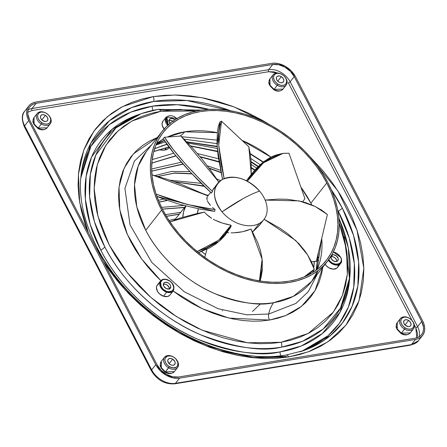 <?xml version="1.0" encoding="UTF-8"?>
<svg xmlns="http://www.w3.org/2000/svg" width="447" height="447" viewBox="0 0 447 447"><rect width="100%" height="100%" fill="white"/><g stroke="black" fill="none" stroke-linecap="round" stroke-linejoin="round"><path stroke-width="0.67" d="M411.486 319.923A8.314 5.839 -141.9 0 1 413.486 328.824A8.314 5.839 -141.9 0 1 404.524 329.109A8.314 5.839 -141.9 0 1 400.406 318.566L397.227 322.617C394.941 328.132 396.819 327.59 397.081 329.428L400.993 333.479L401.345 333.16L397.31 329.048L397.227 322.617A8.314 5.839 38.1 0 0 401.345 333.16A8.314 5.839 38.1 0 0 410.307 332.875L401.345 333.16L400.993 333.479L401.115 333.015M409.592 318.426L409.458 318.342A8.314 5.839 38.1 0 0 409.368 318.286A8.314 5.839 38.1 0 0 399.881 319.437A8.314 5.839 38.1 0 0 404.524 329.109L401.345 333.16L404.524 329.109A8.314 5.839 38.1 0 0 413.509 328.796A8.314 5.839 38.1 0 0 411.542 319.979L411.43 319.868A7.336 5.152 -141.9 0 1 413.168 327.645A7.336 5.152 -141.9 0 1 405.239 327.925L404.524 329.109L405.239 327.925L407.787 328.998L410.268 329.182L412.313 328.45L413.609 326.908L413.95 324.796L413.291 322.432L411.732 320.175L409.508 318.376A7.336 5.152 -141.9 0 1 409.592 318.426A7.336 5.152 -141.9 0 1 411.43 319.868M400.406 318.566A8.314 5.839 -141.9 0 1 409.368 318.286L409.368 318.286A8.314 5.839 -141.9 0 1 409.53 318.387M408.586 320.443L405.032 324.969L408.586 320.443A4.157 2.922 -141.9 0 1 410.642 325.712A4.157 2.922 -141.9 0 1 406.161 325.852A4.157 2.922 -141.9 0 1 404.105 320.583A4.157 2.922 -141.9 0 1 408.586 320.443L410.34 322.08L411.1 324.081L410.603 325.768L409.636 326.422L408.329 326.584L405.496 325.388L404.021 323.555L403.647 322.214L404.144 320.533L405.111 319.873L407.139 319.834L408.586 320.443M409.508 318.376L406.96 317.297L404.479 317.113L402.434 317.851L401.138 319.387L400.797 321.505L401.456 323.868L403.015 326.12L405.239 327.925A7.336 5.152 -141.9 0 1 401.138 319.387A7.336 5.152 -141.9 0 1 409.508 318.376M163.339 370.267L165.194 371.725L165.072 372.189L165.424 371.87L161.389 367.758L161.306 361.327A8.314 5.839 38.1 0 0 165.424 371.87A8.314 5.839 38.1 0 0 174.386 371.586L165.424 371.87L165.072 372.189L161.166 368.138C160.903 366.3 159.026 366.836 161.306 361.327L164.485 357.276A8.314 5.839 -141.9 0 1 173.447 356.997A8.314 5.839 -141.9 0 1 173.609 357.097A7.336 5.152 -141.9 0 1 173.676 357.136A7.336 5.152 -141.9 0 1 175.515 358.578A7.336 5.152 -141.9 0 1 177.247 366.356A7.336 5.152 -141.9 0 1 169.318 366.635L165.424 371.87L168.603 367.82A8.314 5.839 38.1 0 0 177.588 367.507A8.314 5.839 38.1 0 0 175.626 358.69L175.515 358.578M175.57 358.634A8.314 5.839 -141.9 0 1 177.565 367.535A8.314 5.839 -141.9 0 1 168.603 367.82L169.318 366.635L173.14 367.915L176.397 367.16L177.688 365.618L177.822 362.333L175.816 358.885L173.592 357.086L171.045 356.008L167.457 356.08L165.222 358.097L164.876 360.215L165.535 362.578L167.094 364.83L169.318 366.635A7.336 5.152 -141.9 0 1 165.222 358.097A7.336 5.152 -141.9 0 1 173.592 357.086L173.592 357.086M173.676 357.136L173.542 357.052A8.314 5.839 38.1 0 0 173.447 356.997A8.314 5.839 38.1 0 0 163.96 358.148A8.314 5.839 38.1 0 0 168.603 367.82A8.314 5.839 -141.9 0 1 164.485 357.276M172.665 359.153L169.117 363.679L172.665 359.153A4.157 2.922 -141.9 0 1 174.727 364.422A4.157 2.922 -141.9 0 1 170.246 364.562A4.157 2.922 -141.9 0 1 168.184 359.293A4.157 2.922 -141.9 0 1 172.665 359.153L174.811 361.45L175.157 363.422L174.252 364.864L172.408 365.294L170.955 364.925L168.983 363.545L167.726 360.925L167.921 359.729L169.19 358.583L171.223 358.544L172.665 359.153M284.219 76.13A8.314 5.839 -141.9 0 1 286.214 85.031A8.314 5.839 -141.9 0 1 277.252 85.316A8.314 5.839 -141.9 0 1 273.134 74.772L269.954 78.823C267.675 84.338 269.552 83.801 269.815 85.634L273.726 89.685L274.078 89.366L270.038 85.254L269.954 78.823A8.314 5.839 38.1 0 0 274.078 89.366A8.314 5.839 38.1 0 0 283.04 89.087L274.078 89.366L273.726 89.685L273.843 89.221M282.325 74.632L282.191 74.548A8.314 5.839 38.1 0 0 282.096 74.493A8.314 5.839 38.1 0 0 272.614 75.644A8.314 5.839 38.1 0 0 277.252 85.316L274.078 89.366L277.252 85.316A8.314 5.839 38.1 0 0 286.242 85.003A8.314 5.839 38.1 0 0 284.275 76.186L284.163 76.074A7.336 5.152 -141.9 0 1 285.896 83.857A7.336 5.152 -141.9 0 1 277.967 84.131L277.252 85.316L277.967 84.131L280.515 85.204L283.001 85.388L285.046 84.656L286.337 83.114L286.683 81.002L286.024 78.638L284.465 76.381L282.241 74.582A7.336 5.152 -141.9 0 1 282.325 74.632A7.336 5.152 -141.9 0 1 284.163 76.074M273.134 74.772A8.314 5.839 -141.9 0 1 282.096 74.493A8.314 5.839 -141.9 0 1 282.258 74.593L279.693 73.504L277.207 73.319L275.162 74.057L273.871 75.599L273.53 77.711L274.184 80.074L275.743 82.326L277.967 84.131A7.336 5.152 -141.9 0 1 273.871 75.599A7.336 5.152 -141.9 0 1 282.241 74.582L282.241 74.582M281.314 76.649L277.766 81.175L281.314 76.649A4.157 2.922 -141.9 0 1 283.376 81.918A4.157 2.922 -141.9 0 1 278.894 82.064A4.157 2.922 -141.9 0 1 276.833 76.789A4.157 2.922 -141.9 0 1 281.314 76.649L283.074 78.292L283.834 80.287L283.638 81.488L282.906 82.36L281.062 82.79L279.604 82.427L277.637 81.041L276.749 79.762L276.402 77.795L276.877 76.739L277.838 76.079L279.872 76.04L281.314 76.649M36.073 126.479L37.928 127.931L37.805 128.395L38.157 128.077L34.123 123.964L34.039 117.533A8.314 5.839 38.1 0 0 38.157 128.077A8.314 5.839 38.1 0 0 47.119 127.797L38.157 128.077L37.805 128.395L33.894 124.344C33.631 122.512 31.754 123.048 34.039 117.533L37.218 113.482A8.314 5.839 -141.9 0 1 46.181 113.203A8.314 5.839 -141.9 0 1 46.343 113.303M48.298 114.84A8.314 5.839 -141.9 0 1 50.299 123.741A8.314 5.839 -141.9 0 1 41.336 124.026L38.157 128.077L41.336 124.026A8.314 5.839 38.1 0 0 50.321 123.713A8.314 5.839 38.1 0 0 48.354 114.896L48.242 114.784A7.336 5.152 -141.9 0 1 49.98 122.567A7.336 5.152 -141.9 0 1 42.052 122.841L41.336 124.026L42.052 122.841L44.599 123.914L47.08 124.098L49.125 123.366L50.422 121.824L50.762 119.712L50.103 117.349L48.544 115.091L46.326 113.292A7.336 5.152 -141.9 0 1 46.404 113.342A7.336 5.152 -141.9 0 1 48.242 114.784M46.404 113.342L46.276 113.259A8.314 5.839 38.1 0 0 46.181 113.203L43.778 112.214L41.292 112.029L39.247 112.767L37.956 114.309L37.609 116.421L38.269 118.785L39.828 121.036L42.052 122.841A7.336 5.152 -141.9 0 1 37.956 114.309A7.336 5.152 -141.9 0 1 46.326 113.292L46.181 113.203A8.314 5.839 38.1 0 0 36.693 114.354A8.314 5.839 38.1 0 0 41.336 124.026A8.314 5.839 -141.9 0 1 37.218 113.482M45.398 115.36L41.845 119.885L45.398 115.36A4.157 2.922 -141.9 0 1 47.455 120.629A4.157 2.922 -141.9 0 1 42.973 120.768A4.157 2.922 -141.9 0 1 40.917 115.499A4.157 2.922 -141.9 0 1 45.398 115.36L47.153 117.002L47.913 118.997L47.416 120.684L46.449 121.338L45.141 121.5L42.309 120.304L40.833 118.472L40.459 117.131L40.956 115.449L41.923 114.79L43.951 114.75L45.398 115.36M222.204 310.788L222.718 310.71M310.514 273.827L310.721 272.419L310.514 273.827M313.112 272.273L313.464 270.346L313.112 272.273M313.839 267.753L314.314 261.618L313.839 267.753M316.968 258.584L317.124 259.478M316.867 265.552L316.398 269.256M300.082 351.839L303.569 350.616A154.992 108.889 -141.9 0 0 342.352 208.173L338.323 211.397A152.818 107.364 38.1 0 0 337.776 210.347L338.323 211.397L342.352 208.173A154.992 108.889 -141.9 0 0 331.249 189.645L342.352 208.173L353.571 235.547L358.65 261.992L357.846 285.951L352.063 306.385L342.547 322.857L330.59 335.429L303.569 350.616L286.058 355.047C244.744 362.266 190.992 345.196 149.89 311.403C103.944 274.754 76.079 219.404 80.98 176.034A154.992 108.889 -141.9 0 1 153.729 101.458L186.835 100.486L230.725 110.8A154.992 108.889 -141.9 0 0 153.729 101.458A4.403 2.632 -99.3 0 0 153.192 96.608A4.403 2.632 80.7 0 1 153.729 101.458L131.524 107.638L109.431 120.724L90.886 143.107L80.98 176.034L80.622 179.705M97.155 248.403A154.992 108.889 -141.9 0 0 285.778 355.119A4.403 2.632 80.7 0 1 286.069 355.047A4.403 2.632 80.7 0 1 288.706 356.924L308.262 351.834L328.014 341.771L345.972 325.098L359.12 300.585L363.824 268.239L357.013 230.227L337.876 190.886L308.743 155.377L323.259 171.106L332.333 182.784L340.161 194.512L346.76 206.123L352.342 217.901L356.991 230.155L360.55 242.732L362.869 255.483L363.824 268.211L363.333 280.71L361.332 292.779L357.823 304.206L352.851 314.805L346.503 324.41L338.921 332.903L330.26 340.189L320.706 346.224L310.464 350.996L299.736 354.544L288.706 356.924A4.403 2.632 -99.3 0 0 286.069 355.047M269.362 124.489L233.943 106.855L201.994 97.703L175.023 94.987L153.192 96.608L122.5 106.615L107.459 116.606L94.038 130.932L83.779 150.103L78.443 174.134L79.644 202.245L88.361 232.764L84.908 223.383L81.348 210.8L79.03 198.049L78.069 185.326L78.566 172.821L80.566 160.758L84.075 149.326L89.048 138.732L95.39 129.122L102.978 120.629L111.638 113.348L121.187 107.314L131.429 102.536L142.163 98.988L153.192 96.608L164.77 95.278L177.219 95.027L190.428 95.954L204.262 98.15L218.544 101.67L233.083 106.531L247.644 112.705L261.998 120.131L269.368 124.495M153.371 110.28A2.933 1.754 80.7 0 1 152.349 106.179L177.33 104.715L209.062 109.392A152.818 107.364 38.1 0 0 152.349 106.179A152.818 107.364 38.1 0 0 80.818 177.872L90.948 146.242L109.185 124.752L130.731 112.158L152.349 106.179A2.933 1.754 -99.3 0 0 153.371 110.28M338.323 211.397L349.258 237.955L354.326 263.657L353.761 287.024L348.386 307.055L339.374 323.315L327.93 335.837L301.82 351.213A152.818 107.364 38.1 0 0 338.323 211.397M139.503 114.298A147.398 103.553 38.1 0 0 137.743 114.896A147.398 103.553 38.1 0 0 100.86 250.359L104.889 247.135C125.434 287.55 166.161 320.477 200.323 334.663C235.379 347.833 262.478 351.985 281.616 347.123A4.403 2.632 -99.3 0 0 281.079 342.273L247.409 342.788L202.061 330.165L176.364 316.521L150.728 297.289L127.535 272.955L109.297 245.09L97.932 216.091L94.133 188.573L97.29 164.619L105.85 145.353L117.974 130.965L131.96 121.008L160.819 111.258L196.529 111.007L182.136 109.856L171.095 110.079L160.819 111.258A4.403 2.632 -99.3 0 0 158.188 109.375L141.224 113.672L115.907 127.898L95.787 155.115L90.372 174.257L89.618 196.708L94.373 221.488L104.889 247.135A145.225 102.028 -141.9 0 1 141.224 113.672A145.225 102.028 -141.9 0 1 157.892 109.454A4.403 2.632 80.7 0 1 158.188 109.375A4.403 2.632 80.7 0 1 160.819 111.258L151.03 113.37L141.503 116.522L132.418 120.757L123.942 126.11L116.254 132.575L109.521 140.112L103.894 148.639L99.48 158.042L96.368 168.184L94.591 178.895L94.149 189.986L94.999 201.284L97.06 212.599L100.217 223.763L104.347 234.636L109.297 245.09L115.147 255.393L122.098 265.797L130.15 276.162L139.268 286.32L149.387 296.093L160.4 305.307L172.168 313.794L184.516 321.399L197.256 327.992L210.179 333.473L223.081 337.787L235.759 340.91L248.035 342.86L259.757 343.682L270.804 343.452L281.079 342.273L290.868 340.161L300.39 337.016L309.48 332.775L317.957 327.422L325.639 320.957L332.372 313.425L338.005 304.893L342.419 295.489L345.531 285.348L347.302 274.642L347.744 263.546L346.894 252.253L344.838 240.939L341.676 229.769L339.195 222.908L346.542 249.75L347.33 274.402L342.436 295.439L333.289 312.207L308.134 333.49L281.079 342.273A4.403 2.632 80.7 0 1 281.616 347.123A145.225 102.028 -141.9 0 1 104.889 247.135L100.86 250.359A147.398 103.553 38.1 0 0 280.235 351.845A2.933 1.754 -99.3 0 0 281.062 355.756A2.933 1.754 80.7 0 1 280.235 351.845L301.356 345.967L322.365 333.523L339.999 312.235L349.42 280.923L349.777 277.252A145.225 102.028 -141.9 0 1 281.616 347.123L302.423 341.335L323.125 329.076L340.497 308.1L349.777 277.252A145.225 102.028 -141.9 0 0 338.91 218.343M162.065 131.496L146.175 151.757A105.123 73.856 38.1 0 0 145.744 230.283L161.635 210.023A105.123 73.856 -141.9 0 1 162.065 131.496A105.123 73.856 -141.9 0 1 245.241 114.309A105.123 73.856 -141.9 0 1 327.936 182.734L323.147 174.369L317.605 166.211L311.358 158.35L304.468 150.851L297.009 143.794L289.041 137.24L280.655 131.256L271.916 125.903L262.92 121.226L253.745 117.27L244.487 114.08L235.234 111.683L226.07 110.096L217.086 109.342L208.369 109.431L200.005 110.353L192.07 112.108L184.645 114.667L177.794 118.019L171.592 122.12L166.094 126.942L161.356 132.429L157.417 138.536L154.321 145.197L152.097 152.349L150.768 159.931L150.343 167.86L150.823 176.062L152.215 184.46L154.494 192.975L157.646 201.524L161.635 210.023L166.424 218.387L171.966 226.54L178.213 234.407L185.097 241.9L192.562 248.962L200.524 255.511L208.917 261.495L217.65 266.853L226.651 271.53L235.82 275.481L245.079 278.677L254.337 281.074L263.501 282.655L272.486 283.409L281.202 283.325L289.567 282.403L297.501 280.649L304.927 278.084L311.777 274.737L317.979 270.631L323.477 265.814L328.215 260.322L332.149 254.22L335.244 247.56L337.468 240.402L338.804 232.826L339.228 224.897L338.742 216.694L337.356 208.291L335.077 199.775L331.925 191.232L327.936 182.734A105.123 73.856 -141.9 0 1 327.5 261.255A105.123 73.856 -141.9 0 1 244.33 278.447A105.123 73.856 -141.9 0 1 161.635 210.023L145.744 230.283A105.123 73.856 38.1 0 0 273.676 302.658A32.273 19.294 -99.3 0 0 268.675 314.029A5.867 3.509 -99.3 0 0 269.507 320.046L277.414 318.342L285.102 315.8L292.444 312.375L299.289 308.05L305.497 302.831L310.933 296.747L315.476 289.863L319.041 282.264L321.555 274.078L322.779 267.278L315.085 290.55L301.502 306.357L285.527 315.627L269.507 320.046A5.867 3.509 80.7 0 1 268.675 314.029L295.925 303.412L308.301 291.673L317.191 274.397L308.301 291.673L295.925 303.412L268.675 314.029A32.273 19.294 80.7 0 1 273.676 302.658L293.232 296.422L311.609 281.515A105.123 73.856 38.1 0 0 318.046 270.938M173.995 291.684L173.928 291.405L173.995 291.684M164.323 140.403L156.506 143.671M179.85 136.089A33.737 20.171 -99.3 0 0 184.74 131.815L167.323 137.061A103.659 72.822 38.1 0 1 184.74 131.815A33.737 20.171 80.7 0 1 179.85 136.089M163.44 139.034L156.562 143.543A103.659 72.822 38.1 0 1 163.44 139.034M340.592 257.176L338.765 254.807M333.322 251.968L340.709 257.394A8.068 5.666 -141.9 0 1 340.675 263.423A8.068 5.666 -141.9 0 1 328.333 260.165L333.635 264.512L340.675 263.423C341.871 262.367 341.899 260.299 340.754 257.232L341.301 259.539L341.061 261.858L339.748 263.574L337.77 264.373L335.334 264.294L332.585 263.249L330.154 261.366L328.545 259.154C329.73 262.138 332.808 263.881 337.77 264.373C341.48 262.456 342.402 260.059 340.536 257.187L337.792 253.952L335.116 252.438L333.322 251.968M170.29 294.573L169.586 295.428L167.524 296.49L163.462 296.216A8.068 5.666 38.1 0 0 170.028 294.953L173.207 290.902C175.179 286.27 173.185 282.498 167.212 279.593C164.267 278.727 162.032 279.179 160.507 280.94L157.333 284.996A8.068 5.666 38.1 0 0 163.462 296.216L166.642 292.159L173.207 290.902A8.068 5.666 -141.9 0 1 166.642 292.159A8.068 5.666 -141.9 0 1 160.507 280.94A8.068 5.666 -141.9 0 1 167.072 279.682L167.273 279.783C170.503 280.515 172.704 283.219 173.877 287.896C172.413 291.701 170.078 292.908 166.871 291.511L166.642 292.159L166.871 291.511L163.177 289.321L160.669 285.711L160.266 283.398L160.819 281.398L162.401 279.911L163.518 279.509L166.033 279.476L169.765 281.023L172.028 283.091L173.475 285.583L173.727 288.924L172.659 290.74L170.625 291.785L166.871 291.511C163.641 290.779 161.44 288.075 160.266 283.398C161.73 279.593 164.066 278.386 167.273 279.783L167.072 279.682M166.318 116.946L167.686 125.406A8.068 5.666 -141.9 0 1 166.139 117.159A8.068 5.666 -141.9 0 1 166.318 116.946A0.492 0.346 42.1 0 1 166.329 116.93A0.492 0.346 -137.9 0 0 166.318 116.946M176.934 118.516L166.904 116.985L165.993 118.785L166.072 121.21L168.195 124.936L166.904 116.985A0.492 0.346 -137.9 0 0 166.329 116.93A0.492 0.346 42.1 0 1 166.904 116.985L168.631 115.874L171.134 115.622L173.894 116.393L177.269 118.868M316.917 265.272L316.94 264.697M313.844 266.73L314.112 263.311L313.844 266.73M261.339 222.533L258.852 225.964L252.628 231.932L258.852 225.964L263.875 219.578A29.334 20.612 -141.9 0 1 259.277 223.455L252.65 231.904L259.277 223.455A29.334 20.612 38.1 0 0 259.578 191.104A29.334 20.612 -141.9 0 1 263.875 219.578M222.304 179.482A29.334 20.612 -141.9 0 1 259.578 191.104C247.236 178.364 234.815 174.492 222.304 179.482C211.99 187.081 211.889 197.865 222.003 211.833L242.939 198.731C249.37 195.188 254.913 192.646 259.578 191.104A90.456 18.405 139.9 0 0 242.939 198.731A90.456 18.405 139.9 0 0 222.003 211.833A29.334 20.612 38.1 0 0 259.277 223.455A29.334 20.612 -141.9 0 1 222.003 211.833A29.334 20.612 -141.9 0 1 217.706 183.365A29.334 20.612 -141.9 0 1 222.304 179.482M174.14 181.678L204.033 185.952L174.14 181.678M158.014 176.425L174.66 172.983L191.824 173.66L174.66 172.983L158.014 176.425M218.438 181.454L219.159 181.773L218.438 181.454M151.84 163.021L175.839 155.735L151.84 163.021M199.999 156.618L218.946 161.618L199.999 156.618M151.729 171.1L182.901 163.999L151.729 171.1M208.984 168.05L220.974 172.341L208.984 168.05M159.126 202.083L167.2 200.345L159.126 202.083M162.412 209.084L184.656 207.324L162.412 209.084M166.418 216.292L179.32 214.124L166.418 216.292M153.779 151.455L168.944 146.946L153.779 151.455M190.606 145.878L217.538 151.215L190.606 145.878M251.398 167.569L254.907 169.938L251.398 167.569M154.628 148.6L166.932 144.197L154.628 148.6M186.779 141.811L217.13 146.337L186.779 141.811M251.136 161.652L258.316 166.385L251.136 161.652M141.224 113.672L137.743 114.896L112.046 129.339L91.624 156.958L86.126 176.392L85.36 199.172L90.193 224.327L100.86 250.359C121.713 291.383 163.054 324.801 197.725 339.2C233.306 352.566 260.808 356.779 280.235 351.845A147.398 103.553 38.1 0 0 349.42 280.923M146.175 151.757L138.173 166.139L134.519 184.767L136.793 206.777L145.744 230.283C160.613 259.539 190.098 283.37 214.828 293.64C240.201 303.172 259.819 306.178 273.676 302.658A105.123 73.856 38.1 0 0 311.609 281.515L316.755 272.581M310.883 203.184A103.659 72.822 38.1 0 0 300.904 187.181L310.883 203.184L326.774 182.924L310.883 203.184A103.659 72.822 38.1 0 1 311.771 204.927L310.883 203.184M270.983 157.148A103.659 72.822 38.1 0 0 242 140.375L270.983 157.148M217.309 132.675A103.659 72.822 38.1 0 0 184.74 131.815L217.309 132.675M162.792 209.833A103.659 72.822 -141.9 0 1 163.222 132.401A103.659 72.822 -141.9 0 1 245.235 115.455A103.659 72.822 -141.9 0 1 326.774 182.924A103.659 72.822 -141.9 0 1 326.349 260.35A103.659 72.822 -141.9 0 1 244.336 277.302A103.659 72.822 -141.9 0 1 162.792 209.833L158.858 201.452L155.752 193.026L153.505 184.628L152.136 176.347L151.662 168.256L152.081 160.439L153.394 152.963L155.584 145.912L158.635 139.341L162.518 133.323L167.189 127.909L172.615 123.16L178.727 119.109L185.483 115.807L192.802 113.281L200.63 111.554L208.878 110.644L217.471 110.56L226.333 111.303L235.368 112.862L244.492 115.225L253.622 118.377L262.668 122.271L271.536 126.887L280.152 132.167L288.427 138.067L296.277 144.526L303.636 151.488L310.43 158.881L316.588 166.636L322.052 174.676L326.774 182.924L330.707 191.305L333.814 199.731L336.066 208.123L337.435 216.409L337.91 224.5L337.491 232.317L336.178 239.788L333.982 246.845L330.931 253.41L327.053 259.433L322.376 264.842L316.957 269.597L310.838 273.642L304.089 276.944L296.763 279.476L288.941 281.202L280.694 282.113L272.094 282.197L263.238 281.454L254.203 279.895L245.079 277.526L235.949 274.38L226.903 270.48L218.03 265.87L209.414 260.59L201.144 254.689L193.288 248.225L185.93 241.268L179.141 233.876L172.983 226.121L167.513 218.08L162.792 209.833M338.362 265.289L337.552 267.401L336.764 268.194L333.272 269.172L329.065 267.904L326.567 265.987L325.165 264.233A8.068 5.666 38.1 0 0 337.496 267.474L340.675 263.423M331.518 255.343A4.157 2.922 -141.9 0 1 332.769 254.768A4.157 2.922 -141.9 0 1 337.194 256.69A4.157 2.922 -141.9 0 1 337.809 260.735A4.157 2.922 -141.9 0 1 336.312 261.568A4.157 2.922 -141.9 0 1 332.311 260.093A4.157 2.922 -141.9 0 1 330.886 256.394M336.798 261.445A4.157 2.922 38.1 0 0 335.133 257.941A4.157 2.922 38.1 0 0 331.311 256.628L332.769 254.768L331.311 256.628A4.157 2.922 38.1 0 0 330.819 256.757M169.329 288.924A4.157 2.922 38.1 0 0 169.346 288.74L170.804 286.879A4.157 2.922 -141.9 0 1 170.341 288.214A4.157 2.922 -141.9 0 1 166.088 288.483A4.157 2.922 -141.9 0 1 163.339 284.415A4.157 2.922 -141.9 0 1 163.803 283.08A4.157 2.922 -141.9 0 1 168.055 282.811A4.157 2.922 -141.9 0 1 170.804 286.879L169.346 288.74A4.157 2.922 38.1 0 0 167.318 285.141A4.157 2.922 38.1 0 0 163.351 284.231M170.044 123.344A4.157 2.922 -141.9 0 1 169.43 119.299A4.157 2.922 -141.9 0 1 174.66 119.701A4.157 2.922 -141.9 0 1 174.822 119.841L174.257 120.209L174.66 119.701L172.564 118.578L169.966 118.818L169.201 119.667L168.966 120.846L170.156 123.473M169.519 147.309L168.234 148.605L164.664 150.08L162.518 150.209L159.003 149.594A13.203 9.275 38.1 0 0 164.664 150.08L166.642 147.566L164.664 150.08A13.203 9.275 38.1 0 0 169.363 147.51M182.834 217.175A40.973 28.787 -141.9 0 1 185.902 206.017L183.51 211.956L182.834 217.175M206.514 195.183A40.973 28.787 -141.9 0 1 208.436 195.183L206.514 195.183M309.162 273.598A13.203 9.275 38.1 0 0 309.346 274.464L309.162 273.598M318.32 259.819L316.845 261.702L318.32 259.819M205.654 254.499L201.625 251.572A40.973 28.787 -141.9 0 0 205.464 254.371M161.523 145.918L167.184 144.47M172.782 121.238A4.157 2.922 38.1 0 0 168.977 120.45M164.367 129.306L162.255 125.495L162.149 123.003L163.138 120.997A8.068 5.666 38.1 0 0 162.959 121.215A8.068 5.666 38.1 0 0 164.133 129.032M163.339 284.415L163.909 286.41L166.234 288.561L169.055 289.008L170.48 288.019L170.804 286.879L170.564 285.555L169.24 283.661L167.91 282.733L165.088 282.286L163.663 283.275L163.339 284.415M160.507 280.94L161.294 288.265L166.642 292.159L163.462 296.216L159.473 293.83L157.534 291.45L156.433 287.577L157.07 285.37L158.707 283.867M330.964 256.142L331.255 258.707L333.468 260.953L336.312 261.568L337.435 261.104L338.116 260.193L338.111 258.305L336.289 255.829L333.445 254.729L332.16 254.935L331.244 255.639M340.709 257.394L333.406 251.795M317.119 269.474A103.659 72.822 38.1 0 0 321.723 238.475L317.119 269.474M181.666 136.721L216.935 140.09M250.203 153.561L263.339 161.987L250.203 153.561M268.675 314.029L246.805 314.822L218.08 308.704L184.309 291.79L151.807 262.417L130.021 224.835L124.914 188.438L134.402 161.065L151.757 144.644L134.402 161.065L124.914 188.438L130.021 224.835L151.807 262.417L184.309 291.79L218.08 308.704L246.805 314.822L268.675 314.029M310.319 297.529L310.57 297.199M269.507 320.046L229.026 318.096L202.15 308.665L173.118 291.014L181.555 297.048L191.528 303.189L201.815 308.508L212.252 312.939L222.667 316.42L232.909 318.946L242.822 320.516L252.287 321.181L261.21 321.002L269.507 320.046M160.808 280.599L141.559 258.891L127.35 234.418L119.757 209.654L119.025 187.036L124.115 168.245L133.318 153.936L157.344 137.52L149.454 141.157L142.61 145.482L136.402 150.706L130.965 156.791L126.417 163.675L122.858 171.268L120.344 179.459L118.908 188.109L118.55 197.066L119.237 206.19L120.902 215.325L123.45 224.344L126.786 233.122L130.781 241.564L135.508 249.884L141.123 258.288L147.622 266.658L154.986 274.86L160.808 280.599M295.573 76.817L422.627 320.885A19.556 13.74 -141.9 0 1 422.549 335.49A19.556 13.74 -141.9 0 1 415.492 339.429L179.571 378.14A19.556 13.74 -141.9 0 1 155.768 364.668L28.714 120.606A19.556 13.74 -141.9 0 1 28.798 105.995A19.556 13.74 -141.9 0 1 35.855 102.061L271.776 63.351A19.556 13.74 -141.9 0 1 295.573 76.817L291.209 70.883L285.152 66.245L278.33 63.597L274.95 63.161L271.776 63.351L35.855 102.061L33 102.866L30.569 104.252L28.664 106.168L27.356 108.543L26.697 111.286L26.708 114.287L27.39 117.432L28.714 120.606L24.635 125.808L28.714 120.606L155.768 364.668L151.689 369.87L155.768 364.668L160.138 370.602L166.189 375.245L173.017 377.888L176.392 378.324L179.571 378.14L175.492 383.342L179.571 378.14L415.492 339.429L411.408 344.631L415.492 339.429L418.347 338.625L420.778 337.239L422.683 335.317L423.991 332.942L424.65 330.204L424.639 327.204L423.957 324.053L422.627 320.885L295.573 76.817M418.554 340.58A19.556 13.74 -141.9 0 1 411.408 344.631L175.492 383.342A19.556 13.74 -141.9 0 1 151.689 369.87L24.635 125.808A2.933 1.134 152.5 0 0 24.356 126.78C21.517 119.349 21.64 114.153 24.719 111.197A19.556 13.74 38.1 0 0 24.635 125.808L151.689 369.87A19.556 13.74 38.1 0 0 175.492 383.342L411.408 344.631A19.556 13.74 38.1 0 0 418.47 340.692L422.549 335.49M418.47 340.692L410.637 345.123A2.933 1.754 -99.3 0 0 411.408 344.631A2.933 1.754 80.7 0 1 410.614 345.129M174.693 383.839A2.933 1.754 -99.3 0 0 175.492 383.342A2.933 1.754 80.7 0 1 174.716 383.833C164.865 384.454 157.093 380.123 151.41 370.848A2.933 1.134 -27.5 0 1 151.689 369.87A2.933 1.134 152.5 0 0 151.41 370.854L24.356 126.78A2.933 1.134 -27.5 0 1 24.635 125.808A19.556 13.74 -141.9 0 1 24.63 111.309M419.057 336.826A17.601 12.365 38.1 0 0 417.599 326.679L421.677 321.477A17.601 12.365 -141.9 0 1 421.605 334.624A17.601 12.365 -141.9 0 1 415.252 338.161L178.56 377A17.601 12.365 -141.9 0 1 157.137 364.881L29.67 120.014L27.859 114.326L27.848 111.627L28.446 109.157L29.619 107.023L31.335 105.296L33.519 104.045L36.095 103.324L272.787 64.485L278.682 64.709L284.828 67.089L290.276 71.269L294.204 76.605L421.677 321.477L423.488 327.159L423.493 329.864L422.901 332.328L421.722 334.468L420.007 336.194L417.822 337.44L415.252 338.161L178.56 377L172.659 376.776L166.519 374.396L161.065 370.217L157.137 364.881L29.67 120.014A17.601 12.365 -141.9 0 1 29.742 106.867A17.601 12.365 -141.9 0 1 36.095 103.324L32.011 108.526L268.703 69.687L272.787 64.485A17.601 12.365 -141.9 0 1 294.204 76.605L290.125 81.807L417.599 326.679L421.677 321.477L294.204 76.605L290.125 81.807A17.601 12.365 38.1 0 0 268.703 69.687L272.787 64.485L36.095 103.324L32.011 108.526A17.601 12.365 38.1 0 0 28.206 109.861M103.48 261.802L125.406 290.153L151.354 314.202L178.906 332.836L205.938 345.889L253.248 357.773L288.706 356.924L277.123 358.254L264.68 358.511L251.471 357.583L237.636 355.387L223.349 351.867L208.816 347.006L194.249 340.826L179.895 333.401L165.977 324.835L152.718 315.269L140.308 304.888L128.909 293.875L118.634 282.426L109.565 270.748L103.48 261.802M32.011 108.526A1.47 0.877 -99.3 0 0 31.994 110.549L268.686 71.71L31.994 110.549A1.47 0.877 80.7 0 1 32.011 108.526L268.703 69.687A1.47 0.877 -99.3 0 0 268.686 71.71L273.866 71.866L277.553 73.023L268.686 71.71A1.47 0.877 80.7 0 1 268.703 69.687A17.601 12.365 -141.9 0 1 290.125 81.807A1.47 0.564 -27.5 0 1 288.321 82.824L412.061 320.521L288.321 82.824A1.47 0.564 152.5 0 0 290.125 81.807L417.599 326.679A1.47 0.564 -27.5 0 1 415.794 327.69L414.302 324.824L415.794 327.69A1.47 0.564 152.5 0 0 417.599 326.679A17.601 12.365 -141.9 0 1 419.107 336.658M27.775 112.247L31.994 110.549L27.798 112.231M416.855 337.787L415.794 327.69L417.425 332.697L417.47 335.256L416.855 337.787M173.201 121.562L171.106 120.439L168.508 120.679M155.953 144.984L165.312 141.883M283.018 153.405L288.986 153.209L283.549 153.321L277.419 154.813L271.061 157.595L264.931 161.596L259.232 166.608L253.969 172.374L247.32 181.231L263.479 162.753L283.018 153.405L281.655 153.617L262.423 162.719L246.426 180.772L252.393 172.855L257.679 167.022L263.4 161.937L269.563 157.886L272.765 156.316L275.967 155.059L282.146 153.544M302.714 201.787L304.927 198.636L288.986 153.209L304.927 198.636L302.714 201.787M198.474 208.816L197.345 213.493A29.334 20.612 38.1 0 1 198.474 208.816M212.459 191.422L211.459 193.07L190.886 172.676L174.637 154.26L163.155 138.576C171.553 152.539 194.328 177.398 211.459 193.07L212.459 191.422L212.705 190.014L212.459 191.422C195.395 175.788 172.855 151.125 164.53 137.279L163.155 138.576L164.53 137.279L173.078 149.281L185.298 163.859L198.887 178.202L212.459 191.422M213.331 188.958L212.705 190.014L214.32 188.271M212.571 207.492L215.057 209.626L214.689 211.386L200.049 209.118L179.18 204.195L165.926 199.898L156.914 196.451L214.689 211.386L215.057 209.626L212.571 207.492M208.85 203.402L210.492 205.402L207.676 201.519L208.85 203.402M207.274 200.636L207.676 201.519L207.274 200.636M206.821 198.256L206.995 199.792L207.151 196.937L206.821 198.256M210.677 192.327L207.537 196.334M226.735 224.31L231.038 225.21L231.054 226.64L224.897 235.558L220.768 239.916L215.8 244.028L209.9 247.75L198.574 252.678L219.209 241.324L231.054 226.64L231.038 225.21L222.567 223.148L226.735 224.31M218.611 221.74L222.567 223.148L214.946 220.114L218.611 221.74M213.247 219.226L214.946 220.114L213.247 219.226M208.749 216.32L211.638 218.292L206.335 214.23L208.749 216.32M204.435 212.062L206.335 214.23L204.435 212.062L196.021 213.783L179.443 218.242L169.989 221.874L204.435 212.062M246.906 230.585L251.041 229.043L242.531 231.747L246.906 230.585M238 232.501L242.531 231.747L233.395 232.837L238 232.501M231.093 232.848L233.395 232.837L231.093 232.848M227.205 232.613L228.803 232.747L227.205 232.613M304.033 276.967L314.247 269.239L314.129 269.843L305.603 276.296L314.129 269.843L314.247 269.239L311.749 262.35L307.586 254.824L304.971 251.007L298.842 243.632L287.952 233.87L279.945 228.238L264.116 219.259L295.735 240.503L307.698 255.002L314.247 269.239L304.033 276.967M204.771 257.383L206.995 249.242L204.771 257.383M262.165 259.808L262.311 270.156L261.054 277.458L259.986 280.984L262.104 259.199L259.422 280.889L260.903 276.313L262.165 269.066L262.3 261.428L261.903 257.606L260.294 250.057L257.785 242.721L251.041 229.043L262.104 259.199M197.133 251.505L206.631 247.794L215.778 242.458L220.734 238.385L224.863 234.066L231.038 225.21L218.644 240.235L197.133 251.505M207.989 195.859L181.197 184.343L167.452 179.342L151.98 174.816L207.928 195.831M156.098 194.087L170.899 199.653L184.047 203.625L200.468 207.341L215.057 209.626L187.019 204.396L156.098 194.087M180.906 136.011L164.53 137.279L180.906 136.011L218.851 182.069L210.408 169.977L201.826 158.841L192.439 147.884L180.906 136.011M248.828 146.767L221.522 121.215L219.902 121.886L217.102 145.89L222.533 179.359L218.091 155.925L216.985 143.258L217.371 132.1L218.387 126.149L219.902 121.886L221.522 121.215L220.019 125.439L219.002 131.334L218.566 138.475L218.806 146.448L221.047 163.719L224.137 178.616L218.723 145.18L221.522 121.215L248.828 146.767L251.225 174.291L251.125 161.501L250.236 153.757L248.828 146.767M315.604 261.417L316.342 261.232L327.388 214.521L321.544 210.034L314.112 205.966L305.636 202.653L301.183 201.39L287.516 199.301L278.364 199.099L265.127 200.083L298.987 200.882L315.135 206.453L327.388 214.521L316.342 261.232L311.447 261.707L315.604 261.417M336.798 261.473L336.368 259.489L334.831 257.69L332.702 256.684L330.702 256.801M169.251 289.343L169.1 287.415L167.144 285.013L164.993 284.113L163.049 284.365M413.486 328.824L410.307 332.875C407.552 335.39 404.451 335.591 400.993 333.479M177.565 367.535L174.386 371.586C171.637 374.1 168.53 374.301 165.072 372.189M286.214 85.031L283.04 89.087C280.286 91.596 277.179 91.797 273.726 89.685M50.299 123.741L47.119 127.797C44.365 130.306 41.264 130.507 37.805 128.395M310.414 273.882L310.609 272.502M313.023 272.329L313.358 270.424M313.76 267.507L314.174 261.635M159.791 109.923L181.605 109.426M344.285 237.022L349.582 279.079M218.259 350.308L253.404 357.494L286.298 356.494M158.171 109.381L201.586 110.113M338.86 217.778L348.369 248.046L349.777 277.252M164.407 140.531L156.042 144.755M162.959 121.215L166.329 116.935L177.062 118.444M317.113 257.969L317.13 259.372M316.571 268.703L316.929 265.149M314.101 261.646L314.124 262.965M260.512 303.831L252.51 311.47M207.09 195.171L203.474 193.797M201.385 183.354L169.955 180.191M220.594 180.577L216.694 178.873M189.902 171.642L171.441 171.458L154.953 175.582M169.05 220.477L175.637 218.823M218.494 158.752L197.429 153.572M173.805 153.22L152.181 159.601M220.561 170.335L207.279 165.787M181.326 162.211L151.667 168.972M158.406 200.345L163.636 199.06M161.563 207.391L183.672 205.441M165.44 214.638L180.711 212.353M256.628 168.089L251.309 164.53M217.281 148.449L187.98 143.062M167.133 144.476L163.932 145.163M260.176 164.641L250.856 158.545M216.996 143.621L184.17 139.157M327.5 261.255L311.609 281.515M185.717 205.972L174.805 219.885M318.515 257.209L317.13 258.975M316.063 270.262L318.549 251.912M263.054 162.211L250.27 153.98M24.719 111.197L28.798 105.995M410.637 345.123L174.716 383.833M257.623 357.812L282.359 356.332M154.595 148.7L167.027 144.325M187.019 142.062L217.153 146.722M251.175 162.177L258.003 166.697M254.617 170.262L251.41 168.089M217.577 151.622L190.886 146.18M169.061 147.102L153.751 151.561M179.191 214.292L166.457 216.354M184.505 207.514L162.445 209.157M167.48 200.446L159.16 202.161M221.042 172.659L209.23 168.379M183.058 164.172L151.729 171.145M219.019 162.054L200.317 157.003M175.995 155.925L151.835 163.088M192.065 173.905L174.196 173.162L158.132 176.459M204.441 186.349L174.514 181.812M213.185 189.131L217.706 183.365"/></g></svg>
